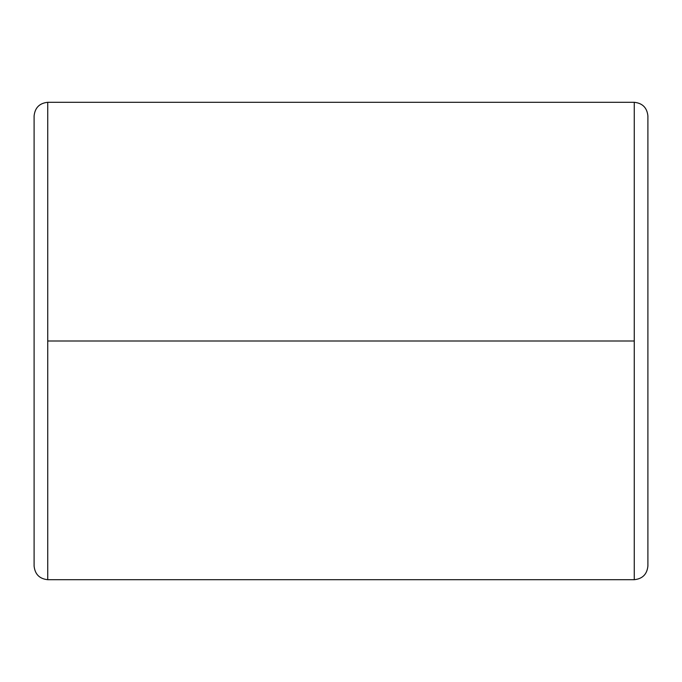 <?xml version="1.0" encoding="UTF-8"?>
<svg xmlns="http://www.w3.org/2000/svg" width="682" height="682" viewBox="0 0 682 682"><rect width="100%" height="100%" fill="white"/><g stroke="black" fill="none" stroke-linecap="round" stroke-linejoin="round"><path stroke-width="1.02" d="M47.74 341L47.74 102.3C39.513 103.17 34.97 107.713 34.1 115.94L34.1 566.06C34.97 574.287 39.513 578.83 47.74 579.7L47.74 341L634.26 341L634.26 579.7C642.487 578.83 647.03 574.287 647.9 566.06L647.9 115.94C647.03 107.713 642.487 103.17 634.26 102.3L634.26 341L634.26 102.3C642.487 103.17 647.03 107.713 647.9 115.94L647.9 566.06C647.03 574.287 642.487 578.83 634.26 579.7L634.26 341L47.74 341L47.74 579.7C39.513 578.83 34.97 574.287 34.1 566.06L34.1 115.94C34.97 107.713 39.513 103.17 47.74 102.3L47.74 341M634.26 102.3L47.74 102.3M634.26 579.7L47.74 579.7"/></g></svg>
